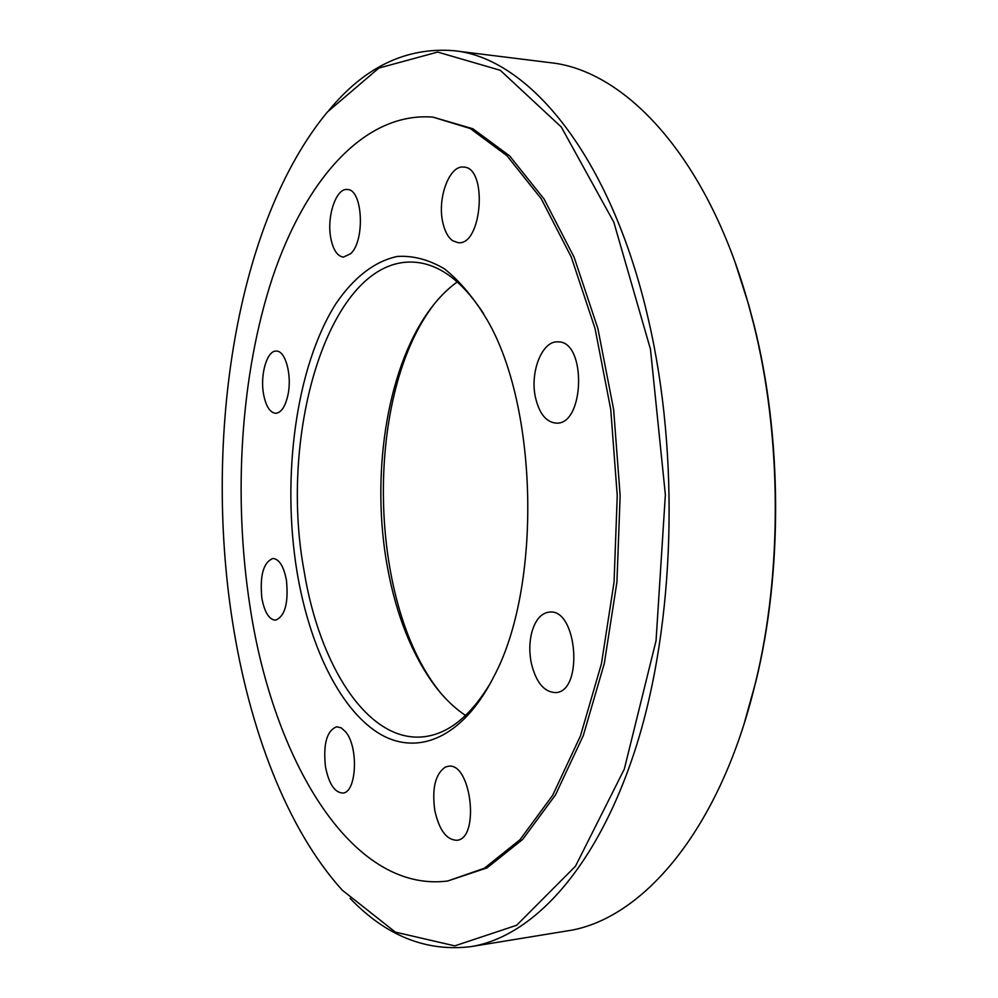 <?xml version="1.0" encoding="UTF-8"?>
<svg xmlns="http://www.w3.org/2000/svg" width="998" height="998" viewBox="0 0 998 998"><rect width="100%" height="100%" fill="white"/><g stroke="black" fill="none" stroke-linecap="round" stroke-linejoin="round"><path stroke-width="1.5" d="M433.469 304.976L431.173 308.157C364.42 400.435 368.25 600.571 438.484 690.217L440.904 693.311M735.514 263.597L748.7 304.827L753.989 324.762C782.158 436.326 782.794 571.779 755.91 681.385L744.308 723.101M297.105 572.378C281.336 476.882 295.832 367.039 335.852 303.766C353.392 277.893 374.45 261.214 397.441 256.436C413.022 255.488 428.641 259.592 444.285 268.736C459.666 280.875 473.975 297.965 487.199 319.996C538.321 407.296 541.764 587.049 494.022 676.245C462.186 739.668 415.48 757.133 377.082 732.22C338.534 706.871 309.255 644.558 297.105 572.378M535.539 397.778C539.344 413.696 546.18 422.142 556.036 423.102C584.778 425.647 586.787 340.543 557.857 341.877C542.026 340.543 529.626 372.466 535.539 397.778M531.21 662.722C535.839 682.071 543.898 692.026 555.387 692.587C583.855 692.437 577.393 608.094 549.362 612.086C541.128 613.109 535.252 619.958 531.709 632.657C529.364 642.188 529.202 652.218 531.21 662.722M434.779 810.351C439.095 829.862 446.38 839.842 456.647 840.291C480.25 839.243 471.218 761.674 448.227 766.302L445.345 767.088C435.34 773.912 431.822 788.333 434.779 810.351M325.498 766.876C328.878 783.767 334.592 792.487 342.638 793.036C356.66 793.198 358.893 746.841 345.508 731.721L341.166 727.829L336.713 726.769C326.758 730.698 323.028 744.071 325.498 766.876M261.863 598.189C264.507 612.236 269.048 619.571 275.498 620.195C285.004 616.365 288.647 603.029 286.438 580.2C283.731 566.303 279.228 559.055 272.953 558.456C263.385 562.286 259.68 575.534 261.863 598.189M263.522 393.961C265.817 406.136 269.859 412.598 275.635 413.322C281.324 412.785 285.478 406.448 288.085 394.31C292.102 374.899 285.353 350.51 276.346 351.084C267.102 350.186 259.954 374.587 263.522 393.961M330.837 238.335C333.182 249.962 337.374 256.224 343.387 257.11L350.622 253.742C365.405 240.58 362.673 188.847 347.267 189.508C336.027 187.824 326.471 216.928 330.837 238.335M442.688 221.93C444.572 230.962 447.877 237.2 452.568 240.668L458.007 242.651C482.022 246.431 488.122 167.215 463.621 167.09C449.499 164.944 437.236 197.916 442.688 221.93M250.061 606.834C272.953 758.492 350.747 893.285 447.665 881.022L484.379 868.235L519.995 839.717L552.68 795.294L580.462 735.875L601.457 663.67L614.057 582.121L617.251 495.694L610.751 409.454L595.033 328.442L571.293 257.097L541.253 198.789L506.897 155.651L470.208 128.505L433.032 117.14C363.671 111.514 304.764 181.436 272.466 277.706C240.418 375.123 232.933 496.343 250.061 606.834M470.869 946.64L566.565 931.009C641.078 920.717 720.082 831.259 755.461 682.782C782.532 572.403 781.896 435.889 753.515 323.527L748.201 303.454C707.158 156.449 624.785 70.072 549.935 62.637L453.716 50.686C527.954 57.485 610.838 155.089 648.338 319.235C680.05 455.4 674.922 623.014 636.649 745.069C598.176 867.324 533.057 936.773 470.869 946.64C426.383 952.017 386.114 935.924 350.098 898.375M328.991 110.267C364.769 66.878 406.336 47.018 453.716 50.686M483.568 313.597C462.024 280.7 438.721 263.547 413.683 262.15C329.901 257.459 278.155 431.136 304.028 570.606C319.248 665.342 367.563 742.225 422.765 736.861C447.74 734.503 470.37 716.477 490.642 682.782M465.579 715.479C454.614 708.181 444.472 698.425 435.14 686.187C412.162 655.087 396.268 615.442 387.449 567.263C370.769 476.969 386.151 371.381 427.98 312.312C436.837 299.737 446.605 289.582 457.284 281.873M447.665 881.022L487.049 867.873L522.727 839.355L555.462 794.957L583.294 735.601L604.314 663.458L616.939 581.984L620.145 495.644L613.633 409.479L597.889 328.554L574.124 257.259L544.047 199.014L509.641 155.9L472.902 128.779L433.032 117.14M232.447 621.267C249.163 728.752 286.813 828.939 342.289 890.204L395.383 932.132L454.776 945.867L516.652 925.258L575.472 866.227L624.299 769.134L656.048 640.766L665.367 494.771L650.471 349.238L613.82 222.18L561.313 127.033L500.285 70.297L437.66 52.071L378.841 68.076L327.394 112.013C235.915 222.604 203.642 437.436 232.447 621.267M748.7 304.827L748.201 303.454M755.91 681.385L755.461 682.782M435.14 686.187L438.484 690.217M427.98 312.312L431.173 308.157"/></g></svg>
